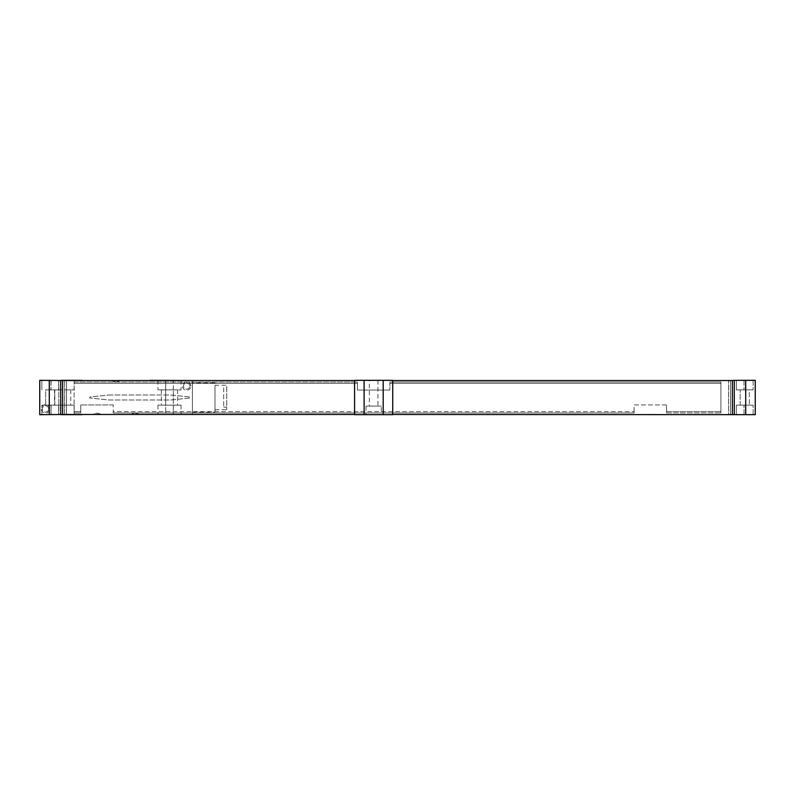 <?xml version="1.0" encoding="UTF-8"?>
<svg xmlns="http://www.w3.org/2000/svg" width="795" height="795" viewBox="0 0 795 795"><rect width="100%" height="100%" fill="white"/><g stroke="black" fill="none" stroke-linecap="round" stroke-linejoin="round"><path stroke-width="0.6" stroke-dasharray="3.98 2.98" d="M85.542 414.483L192.39 414.672L192.39 380.328L150.414 380.328A19.08 19.08 0 0 1 147.125 380.616L85.015 380.616A19.08 19.08 0 0 1 81.726 380.328L39.75 380.328L61.692 380.328L39.75 380.328L39.75 414.672L64.554 414.483L64.554 380.517L64.554 414.483L728.538 414.483L728.538 380.517L728.538 414.483L730.446 414.483L730.446 380.517L733.308 380.328L755.25 380.328L755.25 414.672L745.71 414.672L745.71 380.328M49.479 414.672L58.641 414.672L49.479 414.672L49.479 405.132L41.847 405.132L51.009 405.132L49.479 405.132L49.479 414.672M41.847 414.672L41.847 405.132L41.847 414.672M58.641 414.672L58.641 405.132L51.009 405.132L58.641 405.132L58.641 414.672M45.663 405.132L54.825 405.132L45.663 405.132L45.663 389.868L54.825 389.868L45.663 389.868L45.663 405.132M49.479 389.868L58.641 389.868L49.479 389.868L49.479 380.328L41.847 380.328L41.847 389.868L41.847 380.328L51.009 380.328L49.479 380.328L49.479 389.868M58.641 380.328L58.641 389.868L58.641 380.328L51.009 380.328L58.641 380.328M61.692 380.328L66.462 380.517L66.462 414.483L66.462 380.517L730.446 380.517L730.446 414.483L745.71 414.672M74.094 382.047L357.432 382.047L357.432 390.057L389.868 390.057L357.432 390.057L357.432 382.047L357.432 383.379L357.432 382.047L74.094 382.047L74.094 412.953L80.772 412.953L80.772 404.943L80.772 412.953L80.772 411.621L80.772 412.953L74.094 412.953L80.772 412.953L74.094 412.953L74.094 411.621L80.772 411.621L74.094 411.621L74.094 412.953L74.094 382.047L357.432 382.047L74.094 382.047L74.094 383.379L357.432 383.379L74.094 383.379L74.094 382.047M389.868 382.047L389.868 390.057L389.868 382.047L720.906 382.047L720.906 412.953L720.906 411.621L720.906 412.953L666.528 412.953L666.528 404.943L666.528 412.953L720.906 412.953L720.906 382.047L720.906 383.379L720.906 382.047L389.868 382.047L389.868 383.379L389.868 382.047L720.906 382.047L389.868 382.047M666.528 404.943L634.092 404.943L634.092 412.953L634.092 404.943L666.528 404.943M113.208 412.953L634.092 412.953L634.092 411.621L634.092 412.953L113.208 412.953L113.208 404.943L113.208 412.953L634.092 412.953L113.208 412.953L113.208 411.621L634.092 411.621L113.208 411.621L113.208 412.953M113.208 404.943L80.772 404.943L113.208 404.943M354.57 380.517L354.57 414.483L392.73 414.483L392.73 380.328L354.57 380.328L392.73 380.517M87.45 414.483L194.298 414.483L87.45 414.672M392.73 414.483L354.57 414.483M369.357 380.328L377.943 380.328L369.357 380.328L369.357 406.086L377.943 406.086L369.357 406.086M366.018 414.672L381.282 414.672L366.018 414.672L366.018 406.086L381.282 406.086L381.282 414.672M62.646 380.517L62.646 414.483M60.738 380.328L60.738 414.672M736.359 380.328L743.991 380.328L736.359 380.328L736.359 389.868L753.153 389.868L736.359 389.868L736.359 380.328M745.521 380.328L753.153 380.328L745.521 380.328L745.521 389.868L745.521 380.328M749.337 389.868L740.175 389.868L749.337 389.868L749.337 405.132L749.337 389.868M753.153 380.328L753.153 389.868L753.153 380.328M740.175 405.132L740.175 389.868L740.175 405.132L749.337 405.132L740.175 405.132M736.359 405.132L743.991 405.132L736.359 405.132L736.359 414.672L753.153 414.672L736.359 414.672L736.359 405.132M745.521 405.132L753.153 405.132L745.521 405.132L745.521 414.672L745.521 405.132M753.153 414.672L753.153 405.132L753.153 414.672M732.354 380.517L732.354 414.483M734.262 380.328L734.262 414.672M366.018 406.086L381.282 406.086M377.943 380.328L377.943 406.086M194.298 414.483L138.966 414.384A6.867 6.867 0 0 0 131.334 414.384L138.966 414.384A6.867 6.867 0 0 0 131.334 414.384L100.806 414.384A6.867 6.867 0 0 0 93.174 414.384L100.806 414.384A6.867 6.867 0 0 0 93.174 414.384L147.125 414.384A19.08 19.08 0 0 1 150.414 414.672L192.39 414.672L150.414 414.672A19.08 19.08 0 0 0 147.125 414.384L192.39 414.384L192.39 380.616L85.015 380.616A19.08 19.08 0 0 1 83.117 380.517M389.868 383.379L720.906 383.379L389.868 383.379M666.528 412.953L720.906 412.953L666.528 412.953L666.528 411.621L720.906 411.621L666.528 411.621L666.528 412.953M54.825 405.132L54.825 389.868L54.825 405.132M58.83 380.328L51.099 380.328L66.462 380.328L58.83 380.328L58.83 389.868L51.099 389.868L74.193 389.868L58.83 389.868L58.83 405.132L54.537 405.132L70.755 405.132L51.099 405.132L66.462 405.132L58.83 405.132L58.83 380.328M66.462 380.328L74.193 380.328L66.462 380.328L66.462 389.868L70.755 389.868L66.462 389.868L66.462 405.132L74.193 405.132L66.462 405.132L66.462 380.328M165.678 380.328L157.947 380.328L173.31 380.328L165.678 380.328L165.678 389.868L157.947 389.868L181.041 389.868L161.385 389.868L173.31 389.868L165.678 389.868L165.678 405.132L157.947 405.132L181.041 405.132L165.678 405.132L165.678 414.672L157.947 414.672L181.041 414.672L165.678 414.672L165.678 380.328M173.31 380.328L181.041 380.328L173.31 380.328L173.31 389.868L177.603 389.868L173.31 389.868L173.31 414.672L173.31 380.328M58.83 414.672L74.193 414.672L58.83 414.672L58.83 405.132L58.83 414.672M61.692 414.672L39.75 414.672L39.75 380.328L39.75 414.672L81.726 414.672A19.08 19.08 0 0 1 85.015 414.384A19.08 19.08 0 0 0 83.117 414.483M49.668 408.948A4.194 4.194 0 0 0 45.474 404.754A4.194 4.194 0 0 0 41.28 408.948A4.194 4.194 0 0 0 45.474 413.142A4.194 4.194 0 0 0 49.668 408.948M190.86 386.052A4.194 4.194 0 0 0 186.666 381.858A4.194 4.194 0 0 0 182.472 386.052A4.194 4.194 0 0 0 186.666 390.246A4.194 4.194 0 0 0 190.86 386.052M149.023 380.517A19.08 19.08 0 0 1 147.125 380.616L192.39 380.517M112.254 380.616A6.867 6.867 0 0 0 119.886 380.616A6.867 6.867 0 0 1 112.254 380.616M110.873 395.016A38.16 38.16 0 0 0 106.878 395.224L89.785 397.023L89.785 397.977L106.878 399.776A38.16 38.16 0 0 0 110.873 399.984L168.967 399.984A38.16 38.16 0 0 0 172.962 399.776L190.055 397.977L190.055 397.023L172.962 395.224A38.16 38.16 0 0 0 168.967 395.016L110.873 395.016A38.16 38.16 0 0 0 106.878 395.224L89.785 397.023L89.785 397.977L106.878 399.776A38.16 38.16 0 0 0 110.873 399.984L168.967 399.984A38.16 38.16 0 0 0 172.962 399.776L190.055 397.977L190.055 397.023L172.962 395.224A38.16 38.16 0 0 0 168.967 395.016L110.873 395.016M146.598 414.384L85.542 414.384L146.598 414.384M192.39 382.902L192.39 412.098L192.39 382.902L214.998 382.902L214.998 412.098L214.998 382.902M192.39 412.098L214.998 412.098M214.998 385.287L214.998 409.713L214.998 385.287L226.734 385.287L226.734 409.713L226.734 385.287M214.998 409.713L226.734 409.713M226.734 387.861L226.734 407.139L226.734 387.861L223.683 387.861L223.683 407.139L223.683 387.861M226.734 407.139L223.683 407.139M87.45 414.573L144.69 414.573L87.45 414.573M48.624 408.948A3.15 3.15 0 0 0 45.474 405.798A3.15 3.15 0 0 0 42.324 408.948A3.15 3.15 0 0 0 45.474 412.098A3.15 3.15 0 0 0 48.624 408.948A3.15 3.15 0 0 1 45.474 412.098A3.15 3.15 0 0 1 42.324 408.948A3.15 3.15 0 0 1 45.474 405.798A3.15 3.15 0 0 1 48.624 408.948M189.816 386.052A3.15 3.15 0 0 0 186.666 382.902A3.15 3.15 0 0 0 183.516 386.052A3.15 3.15 0 0 0 186.666 389.202A3.15 3.15 0 0 0 189.816 386.052A3.15 3.15 0 0 1 186.666 389.202A3.15 3.15 0 0 1 183.516 386.052A3.15 3.15 0 0 1 186.666 382.902A3.15 3.15 0 0 1 189.816 386.052M91.306 414.672L89.378 414.672L91.306 414.672M91.753 414.672L92.796 414.672L91.753 414.672M93.979 414.672L95.012 414.672L93.979 414.672M95.321 414.672L94.645 414.672L95.321 414.672M96.294 414.672L97.229 414.672L96.294 414.672M97.735 414.672L98.908 414.672L97.735 414.672M99.315 414.672L99.971 414.672L99.315 414.672M101.323 414.672L99.623 414.672L101.323 414.672M101.522 414.672L102.823 414.672L101.522 414.672M104.374 414.672L102.654 414.672L104.374 414.672M104.811 414.672L105.367 414.672L104.811 414.672M104.93 414.672L105.487 414.672L104.93 414.672M105.805 414.672L106.987 414.672L105.805 414.672M125.62 414.573L127.528 414.573L125.62 414.573M128.303 414.573L130.211 414.573L128.303 414.573M130.986 414.573L132.894 414.573L130.986 414.573M134.444 414.573L135.22 414.573L134.444 414.573M135.995 414.573L137.605 414.573L135.995 414.573M138.976 414.573L138.082 414.573L138.976 414.573M142.792 414.573L140.884 414.573L142.792 414.573M142.375 414.573L141.182 414.573L142.375 414.573M144.581 414.573L143.269 414.573L144.581 414.573M49.29 380.328L49.29 414.672M51.009 414.672L51.009 405.132L51.009 414.672M51.009 380.328L51.009 389.868L51.009 380.328M743.991 380.328L743.991 389.868L743.991 380.328M743.991 414.672L743.991 405.132L743.991 414.672M66.462 414.672L66.462 405.132L66.462 414.672M51.099 380.328L51.099 389.868M74.193 380.328L74.193 389.868M157.947 380.328L157.947 389.868M181.041 380.328L181.041 389.868M54.537 389.868L54.537 405.132M70.755 389.868L70.755 405.132M51.099 405.132L51.099 414.672M74.193 405.132L74.193 414.672M157.947 405.132L157.947 414.672M181.041 405.132L181.041 414.672M161.385 389.868L161.385 405.132M177.603 389.868L177.603 405.132"/><path stroke-width="1.19" d="M62.646 414.483L39.75 414.672L39.75 380.328L62.646 380.517L62.646 414.483L354.57 414.483M392.73 414.483L755.25 414.672L755.25 380.328L745.71 380.328L745.71 414.672M732.354 414.483L732.354 380.517L392.73 380.517M354.57 380.517L62.646 380.517M60.738 414.672L60.738 380.328M734.262 414.672L734.262 380.328L745.71 380.328M364.11 414.672L392.73 414.672L392.73 380.328L354.57 380.328L354.57 414.672L364.11 414.672L364.11 380.328M732.354 380.517L734.262 380.328M85.542 414.483L194.298 414.483M61.692 380.328L81.726 380.328A19.08 19.08 0 0 0 83.117 380.517M149.023 380.517A19.08 19.08 0 0 0 150.414 380.328L192.39 380.517M61.692 414.672L81.726 414.672A19.08 19.08 0 0 1 83.117 414.483M49.29 414.672L49.29 380.328M383.19 414.672L383.19 380.328"/></g></svg>
